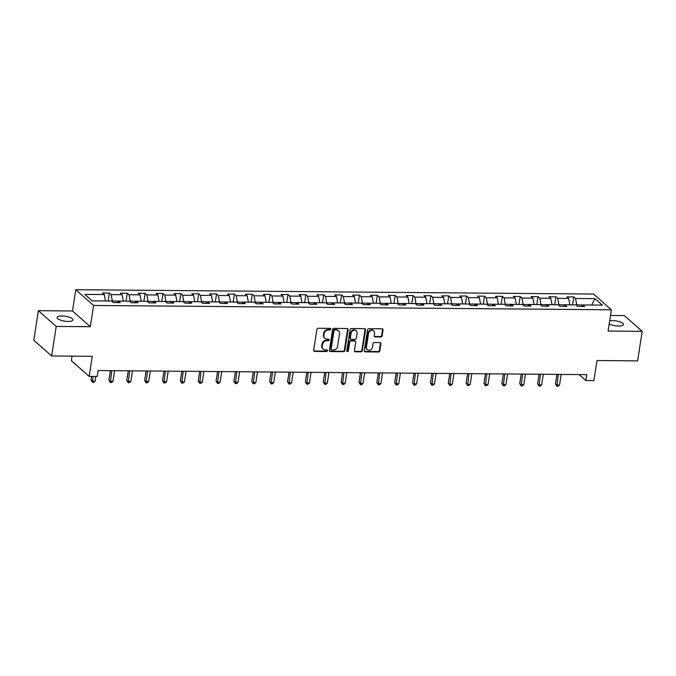 <?xml version="1.0" encoding="UTF-8"?>
<svg xmlns="http://www.w3.org/2000/svg" width="676" height="676" viewBox="0 0 676 676"><rect width="100%" height="100%" fill="white"/><g stroke="black" fill="none" stroke-linecap="round" stroke-linejoin="round"><path stroke-width="1.01" d="M330.817 329.17A0.862 0.744 131.4 0 0 330.158 328.359L318.219 328.257A1.234 1.056 131.4 0 0 316.909 329.406L313.681 350.278A1.234 1.056 131.4 0 0 314.627 351.444L326.567 351.545A0.862 0.744 131.4 0 0 326.821 349.923L325.274 349.915A3.946 3.388 131.4 0 1 323.238 349.154A3.946 3.388 131.4 0 1 322.249 346.171L322.52 344.43A3.946 3.388 131.4 0 1 326.694 340.746L328.232 340.763A0.862 0.744 131.4 0 0 328.485 339.141L326.939 339.124A3.946 3.388 131.4 0 1 324.902 338.372A3.946 3.388 131.4 0 1 323.922 335.389L324.193 333.648A3.946 3.388 131.4 0 1 328.359 329.964L329.905 329.981A0.862 0.744 131.4 0 0 330.817 329.17M324.902 338.372L324.421 337.949A3.946 3.388 131.4 0 1 323.441 334.958L323.711 333.217A3.946 3.388 131.4 0 1 327.877 329.542L329.423 329.55A0.862 0.744 131.4 0 0 330.302 328.367M313.791 350.954A1.234 1.056 131.4 0 0 314.146 351.021L326.085 351.123A0.862 0.744 131.4 0 0 326.964 349.94M323.238 349.154L322.756 348.731A3.946 3.388 131.4 0 1 321.768 345.74L322.038 344.008A3.946 3.388 131.4 0 1 326.212 340.324L327.75 340.341A0.862 0.744 131.4 0 0 328.637 339.158M609.186 323.922A8.036 2.459 8.8 0 0 618.616 326.043A8.036 2.459 8.8 0 0 623.475 324.548A8.036 2.459 8.8 0 0 612.448 320.593A8.036 2.459 8.8 0 0 609.668 320.821M61.955 315.996A8.036 2.459 8.8 0 0 57.097 317.483A8.036 2.459 8.8 0 0 68.124 321.438A8.036 2.459 8.8 0 0 72.983 319.942A8.036 2.459 8.8 0 0 61.955 315.996M380.841 336.961A1.234 1.056 131.4 0 0 382.143 335.811L383.055 329.956A1.234 1.056 131.4 0 0 382.109 328.79L368.842 328.68A1.234 1.056 131.4 0 0 367.541 329.829L364.313 350.7A1.234 1.056 131.4 0 0 365.251 351.866L378.518 351.985A1.234 1.056 131.4 0 0 379.819 350.827L380.918 343.754A1.234 1.056 131.4 0 0 379.971 342.588L374.293 342.538A1.234 1.056 131.4 0 0 372.991 343.695L372.451 347.202A3.295 2.831 131.4 0 1 370.363 349.957A3.295 2.831 131.4 0 1 367.262 349.644A3.295 2.831 131.4 0 1 366.434 347.151L368.564 333.403A3.295 2.831 131.4 0 1 370.651 330.649A3.295 2.831 131.4 0 1 373.752 330.961A3.295 2.831 131.4 0 1 374.58 333.454L374.225 335.744A1.234 1.056 131.4 0 0 375.163 336.918L380.841 336.961L380.36 336.538A1.234 1.056 131.4 0 0 381.661 335.389L382.565 329.533A1.234 1.056 131.4 0 0 382.464 328.857M56.209 326.44L90.331 326.719L72.493 310.985L38.371 310.698L56.209 326.44L51.638 355.973L92.282 356.311L89.173 376.397L97.192 376.464L98.104 370.558L586.776 374.639L585.855 380.546L593.874 380.613L596.984 360.528L637.629 360.874L642.2 331.333L624.362 315.599L610.487 315.481M90.331 326.719L93.618 305.459L611.374 309.785L608.079 331.054L642.2 331.333M348.098 329.668A1.234 1.056 131.4 0 0 347.151 328.494L333.893 328.384A1.234 1.056 131.4 0 0 332.592 329.533L329.356 350.413A1.234 1.056 131.4 0 0 330.302 351.579L343.569 351.689A1.234 1.056 131.4 0 0 344.87 350.54L348.098 329.668L347.616 329.237A1.234 1.056 131.4 0 0 347.515 328.561M351.368 328.536L364.634 328.646A1.234 1.056 131.4 0 1 365.572 329.812L362.344 350.683A1.234 1.056 131.4 0 1 361.043 351.833L355.365 351.79A1.234 1.056 131.4 0 1 354.418 350.616L355.728 342.157A1.234 1.056 131.4 0 0 354.79 340.983L351.021 340.949A1.234 1.056 131.4 0 0 349.72 342.107L348.351 350.92A0.862 0.744 131.4 0 1 346.78 350.903L350.067 329.685A1.234 1.056 131.4 0 1 351.368 328.536M51.638 355.973L33.8 340.231L38.371 310.698M93.618 305.459L75.788 289.717L593.536 294.043L611.374 309.785M572.564 304.868L573.789 296.933L566.919 296.874L568.677 298.429L557.683 298.336L555.925 296.789L549.056 296.73L550.813 298.285L539.828 298.192L538.062 296.637L531.192 296.578L532.958 298.133L521.965 298.04L520.207 296.485L513.337 296.426L515.095 297.981L504.102 297.888L502.344 296.341L495.474 296.282L497.232 297.837L486.238 297.744L484.481 296.189L477.611 296.13L479.368 297.685L468.375 297.592L466.617 296.037L459.748 295.978L461.505 297.533L450.52 297.44L448.754 295.894L441.884 295.834L443.65 297.389L432.657 297.296L430.899 295.742L424.029 295.682L425.787 297.237L414.794 297.144L413.036 295.589L406.166 295.53L407.924 297.085L396.93 296.992L395.173 295.446L388.303 295.387L390.06 296.941L379.075 296.849L377.309 295.294L370.44 295.235L372.206 296.789L361.212 296.696L359.455 295.142L352.585 295.082L354.342 296.637L343.349 296.544L341.591 294.998L334.721 294.939L336.479 296.485L325.486 296.401L323.728 294.846L316.858 294.787L318.616 296.341L307.622 296.249L305.865 294.694L298.995 294.635L300.761 296.189L289.767 296.096L288.001 294.542L281.131 294.491L282.898 296.037L271.904 295.953L270.147 294.398L263.277 294.339L265.034 295.894L254.041 295.801L252.283 294.246L245.413 294.187L247.171 295.742L236.177 295.649L234.42 294.094L227.55 294.043L229.308 295.589L218.323 295.505L216.557 293.95L209.687 293.891L211.453 295.446L200.459 295.353L198.702 293.798L191.832 293.739L193.589 295.294L182.596 295.201L180.838 293.646L173.969 293.595L175.726 295.142L164.733 295.057L162.975 293.502L156.105 293.443L157.863 294.998L146.878 294.905L145.112 293.35L138.242 293.291L140.008 294.846L129.015 294.753L127.257 293.198L120.387 293.147L122.145 294.694L111.151 294.609L109.394 293.054L102.524 292.995L104.281 294.55L84.821 294.39L92.147 300.854L111.608 301.014L113.365 302.569L120.235 302.628L118.477 301.074L112.351 301.031L112.258 301.589M573.789 296.933L575.546 298.488L595.015 298.648L602.341 305.121L582.873 304.952L584.639 306.507L577.769 306.448L576.003 304.901L565.009 304.808L566.775 306.355L559.905 306.304L558.148 304.749L547.154 304.656L548.912 306.211L542.042 306.152L540.285 304.597L529.291 304.504L531.049 306.059L524.179 306L522.421 304.454L511.428 304.361L513.185 305.907L506.316 305.856L504.558 304.301L493.565 304.208L495.331 305.763L488.461 305.704L486.695 304.149L475.71 304.056L477.467 305.611L470.597 305.552L468.84 304.006L457.846 303.913L459.604 305.459L452.734 305.408L450.977 303.854L439.983 303.761L441.741 305.315L434.871 305.256L433.113 303.701L422.12 303.608L423.886 305.163L417.016 305.104L415.25 303.549L404.265 303.465L406.022 305.011L399.153 304.96L397.395 303.406L386.402 303.313L388.159 304.868L381.289 304.808L379.532 303.254L368.538 303.161L370.296 304.715L363.426 304.656L361.668 303.101L350.675 303.017L352.433 304.563L345.563 304.513L343.805 302.958L332.812 302.865L334.578 304.42L327.708 304.361L325.942 302.806L314.957 302.713L316.714 304.268L309.845 304.208L308.087 302.654L297.094 302.569L298.851 304.115L291.981 304.065L290.224 302.51L279.23 302.417L280.988 303.972L274.118 303.913L272.36 302.358L261.367 302.265L263.133 303.82L256.263 303.761L254.497 302.206L243.512 302.121L245.27 303.668L238.4 303.617L236.642 302.062L225.649 301.969L227.406 303.524L220.537 303.465L218.779 301.91L207.785 301.817L209.543 303.372L202.673 303.313L200.916 301.758L189.922 301.673L191.68 303.22L184.818 303.169L183.052 301.614L172.059 301.521L173.825 303.076L166.955 303.017L165.189 301.462L154.204 301.369L155.962 302.924L149.092 302.865L147.334 301.31L136.341 301.226L138.098 302.772L131.228 302.721L129.471 301.166L118.477 301.074L117.134 302.603M565.001 304.817L558.883 304.766L558.798 305.324M569.868 304.842L568.677 298.429M558.883 304.766L557.683 298.336M565.009 304.808L563.674 306.329M545.811 306.186L547.154 304.656L541.02 304.614L540.935 305.172M552.013 304.699L550.813 298.285M541.02 304.614L539.828 298.192M529.283 304.521L523.156 304.47L523.072 305.028M534.15 304.546L532.958 298.133M523.156 304.47L521.965 298.04M529.291 304.504L527.948 306.034M510.084 305.882L511.428 304.361L505.302 304.318L505.209 304.876M516.287 304.394L515.095 297.981M505.302 304.318L504.102 297.888M492.221 305.738L493.565 304.208L487.438 304.166L487.354 304.724M498.423 304.251L497.232 297.837M487.438 304.166L486.238 297.744M474.366 305.586L475.71 304.056L469.575 304.023L469.49 304.58M480.568 304.099L479.368 297.685M469.575 304.023L468.375 297.592M457.838 303.921L451.712 303.87L451.627 304.428M462.705 303.946L461.505 297.533M451.712 303.87L450.52 297.44M457.846 303.913L456.503 305.434M438.639 305.29L439.983 303.761L433.857 303.718L433.764 304.276M444.842 303.803L443.65 297.389M433.857 303.718L432.657 297.296M420.776 305.138L422.12 303.608L415.993 303.575L415.909 304.132M426.978 303.651L425.787 297.237M415.993 303.575L414.794 297.144M402.921 304.986L404.265 303.465L398.13 303.423L398.046 303.98M409.124 303.499L407.924 297.085M398.13 303.423L396.93 296.992M386.393 303.321L380.267 303.27L380.182 303.828M391.26 303.355L390.06 296.941M380.267 303.27L379.075 296.849M386.402 303.313L385.058 304.842M368.53 303.178L362.404 303.127L362.319 303.685M373.397 303.203L372.206 296.789M362.404 303.127L361.212 296.696M368.538 303.161L367.195 304.69M349.331 304.538L350.675 303.017L344.549 302.975L344.456 303.532M355.534 303.051L354.342 296.637M344.549 302.975L343.349 296.544M332.803 302.873L326.685 302.823L326.601 303.38M337.67 302.907L336.479 296.485M326.685 302.823L325.486 296.401M332.812 302.865L331.468 304.394M314.94 302.73L308.822 302.679L308.738 303.237M319.816 302.755L318.616 296.341M308.822 302.679L307.622 296.249M314.957 302.713L313.613 304.242M297.085 302.578L290.959 302.527L290.874 303.085M301.952 302.603L300.761 296.189M290.959 302.527L289.767 296.096M297.094 302.569L295.75 304.09M277.887 303.946L279.23 302.417L273.104 302.375L273.011 302.933M284.089 302.459L282.898 296.037M273.104 302.375L271.904 295.953M261.358 302.282L255.241 302.231L255.156 302.789M266.226 302.307L265.034 295.894M255.241 302.231L254.041 295.801M261.367 302.265L260.023 303.794M243.495 302.13L237.377 302.079L237.293 302.637M248.371 302.155L247.171 295.742M237.377 302.079L236.177 295.649M243.512 302.121L242.169 303.642M224.305 303.499L225.649 301.969L219.514 301.927L219.43 302.485M230.508 302.011L229.308 295.589M219.514 301.927L218.323 295.505M206.442 303.347L207.785 301.817L201.651 301.783L201.566 302.341M212.644 301.859L211.453 295.446M201.651 301.783L200.459 295.353M188.579 303.194L189.922 301.673L183.796 301.631L183.703 302.189M194.781 301.707L193.589 295.294M183.796 301.631L182.596 295.201M170.724 303.051L172.059 301.521L165.933 301.479L165.848 302.037M176.918 301.564L175.726 295.142M165.933 301.479L164.733 295.057M152.861 302.899L154.204 301.369L148.069 301.335L147.985 301.893M159.063 301.411L157.863 294.998M148.069 301.335L146.878 294.905M134.997 302.747L136.341 301.226L130.206 301.183L130.122 301.741M141.2 301.259L140.008 294.846M130.206 301.183L129.015 294.753M123.336 301.116L122.145 294.694M112.351 301.031L111.151 294.609M105.473 300.964L104.281 294.55M72.036 356.142L71.335 360.654L89.173 376.397M72.493 310.985L75.788 289.717M579.095 374.58L585.855 380.546M581.529 306.481L582.873 304.952L576.746 304.918L576.653 305.476M591.635 305.028L595.015 298.648M576.746 304.918L575.546 298.488M108.16 300.989L109.394 293.054M126.023 301.133L127.257 293.198M143.887 301.285L145.112 293.35M161.75 301.437L162.975 293.502M179.605 301.58L180.838 293.646M197.468 301.733L198.702 293.798M215.331 301.885L216.557 293.95M233.195 302.028L234.42 294.094M251.058 302.18L252.283 294.246M268.913 302.333L270.147 294.398M286.776 302.476L288.001 294.542M304.639 302.628L305.865 294.694M322.503 302.78L323.728 294.846M340.358 302.924L341.591 294.998M358.221 303.076L359.455 295.142M376.084 303.228L377.309 295.294M393.947 303.372L395.173 295.446M411.811 303.524L413.036 295.589M429.666 303.676L430.899 295.742M447.529 303.82L448.754 295.894M465.392 303.972L466.617 296.037M483.255 304.124L484.481 296.189M501.11 304.268L502.344 296.341M518.974 304.42L520.207 296.485M536.837 304.572L538.062 296.637M554.7 304.715L555.925 296.789M329.465 351.089A1.234 1.056 131.4 0 0 329.82 351.157L343.087 351.267A1.234 1.056 131.4 0 0 344.388 350.117L347.616 329.237M334.882 330.023A0.862 0.744 131.4 0 0 333.969 330.826L331.13 349.146A0.862 0.744 131.4 0 0 331.789 349.965L333.42 349.982A3.946 3.388 131.4 0 0 337.594 346.298L339.529 333.775A3.946 3.388 131.4 0 0 338.541 330.784A3.946 3.388 131.4 0 0 336.504 330.032L334.4 329.592A0.862 0.744 131.4 0 0 333.488 330.403L333.969 330.826M331.35 349.796L330.86 349.374A0.862 0.744 131.4 0 1 330.649 348.723L333.488 330.403M338.541 330.784L338.059 330.361A3.946 3.388 131.4 0 0 336.023 329.609L336.504 330.032M334.4 329.592L336.023 329.609M354.528 351.292A1.234 1.056 131.4 0 0 354.883 351.359L360.561 351.41A1.234 1.056 131.4 0 0 361.863 350.261L365.091 329.389A1.234 1.056 131.4 0 0 364.989 328.713M355.424 341.219L354.942 340.797A1.234 1.056 131.4 0 0 354.308 340.56L350.54 340.527A1.234 1.056 131.4 0 0 349.238 341.676L347.87 350.489L348.351 350.92M346.813 351.283A0.862 0.744 131.4 0 0 347.87 350.489M357.089 333.369A3.295 2.831 131.4 0 0 356.269 330.868A3.295 2.831 131.4 0 0 353.168 330.564A3.295 2.831 131.4 0 0 351.081 333.319L350.329 338.161A1.234 1.056 131.4 0 0 351.275 339.327L355.035 339.36A1.234 1.056 131.4 0 0 356.345 338.211L357.089 333.369M356.269 330.868L355.787 330.446A3.295 2.831 131.4 0 0 352.686 330.133A3.295 2.831 131.4 0 0 350.599 332.896L351.081 333.319M350.641 339.09L350.16 338.668A1.234 1.056 131.4 0 1 349.847 337.738L350.599 332.896M374.327 336.428A1.234 1.056 131.4 0 0 374.681 336.487L380.36 336.538M373.752 330.961L373.27 330.539A3.295 2.831 131.4 0 0 370.169 330.226A3.295 2.831 131.4 0 0 368.082 332.981L368.564 333.403M367.262 349.644L366.781 349.222A3.295 2.831 131.4 0 1 365.953 346.72L368.082 332.981M364.415 351.376A1.234 1.056 131.4 0 0 364.77 351.444L378.036 351.554A1.234 1.056 131.4 0 0 379.337 350.405L380.436 343.332A1.234 1.056 131.4 0 0 380.326 342.656M91.615 376.414L91.04 380.106L92.249 381.171L95.113 381.188L95.848 376.456M92.984 376.431L92.511 382.388L91.04 380.106M95.113 381.188L93.651 382.405L92.511 382.388M110.391 370.659L108.904 380.25L110.112 381.315L112.968 381.34L114.624 370.693M111.76 370.668L110.365 382.54L108.904 380.25M112.968 381.34L111.515 382.548L110.365 382.54M128.254 370.811L126.767 380.402L127.967 381.467L130.831 381.492L132.479 370.845M129.623 370.82L128.229 382.692L126.767 380.402M130.831 381.492L129.378 382.7L128.229 382.692M146.109 370.955L144.63 380.554L145.83 381.619L148.695 381.636L150.342 370.989M147.478 370.972L146.092 382.836L144.63 380.554M148.695 381.636L147.233 382.853L146.092 382.836M163.972 371.107L162.485 380.698L163.693 381.763L166.558 381.788L168.206 371.141M165.341 371.116L163.955 382.988L162.485 380.698M166.558 381.788L165.096 382.996L163.955 382.988M181.836 371.259L180.348 380.85L181.557 381.915L184.421 381.94L186.069 371.293M183.204 371.268L181.819 383.14L180.348 380.85M184.421 381.94L182.959 383.148L181.819 383.14M199.699 371.403L198.212 381.002L199.42 382.067L202.276 382.084L203.924 371.445M201.068 371.42L199.673 383.284L198.212 381.002M202.276 382.084L200.823 383.3L199.673 383.284M217.554 371.555L216.075 381.146L217.275 382.21L220.139 382.236L221.787 371.589M218.923 371.563L217.537 383.436L216.075 381.146M220.139 382.236L218.686 383.444L217.537 383.436M235.417 371.707L233.93 381.298L235.138 382.363L238.003 382.388L239.65 371.741M236.786 371.715L235.4 383.588L233.93 381.298M238.003 382.388L236.541 383.596L235.4 383.588M253.28 371.851L251.793 381.45L253.001 382.515L255.866 382.531L257.514 371.893M254.649 371.868L253.263 383.731L251.793 381.45M255.866 382.531L254.404 383.748L253.263 383.731M271.144 372.003L269.656 381.594L270.865 382.658L273.721 382.684L275.369 372.037M272.512 372.011L271.118 383.883L269.656 381.594M273.721 382.684L272.267 383.892L271.118 383.883M289.007 372.155L287.52 381.746L288.72 382.81L291.584 382.836L293.232 372.189M290.367 372.163L288.982 384.036L287.52 381.746M291.584 382.836L290.131 384.044L288.982 384.036M306.862 372.299L305.383 381.898L306.583 382.962L309.447 382.979L311.095 372.341M308.231 372.315L306.845 384.188L305.383 381.898M309.447 382.979L307.986 384.196L306.845 384.188M324.725 372.451L323.238 382.041L324.446 383.106L327.311 383.131L328.959 372.484M326.094 372.459L324.708 384.331L323.238 382.041M327.311 383.131L325.849 384.34L324.708 384.331M342.588 372.603L341.101 382.193L342.31 383.258L345.174 383.284L346.822 372.637M343.957 372.611L342.563 384.483L341.101 382.193M345.174 383.284L343.712 384.492L342.563 384.483M360.452 372.746L358.964 382.346L360.173 383.41L363.029 383.436L364.677 372.789M361.821 372.763L360.426 384.636L358.964 382.346M363.029 383.436L361.575 384.644L360.426 384.636M378.306 372.899L376.828 382.489L378.028 383.554L380.892 383.579L382.54 372.932M379.675 372.907L378.29 384.779L376.828 382.489M380.892 383.579L379.439 384.788L378.29 384.779M396.17 373.051L394.683 382.641L395.891 383.706L398.755 383.731L400.403 373.084M397.539 373.059L396.153 384.931L394.683 382.641M398.755 383.731L397.294 384.94L396.153 384.931M414.033 373.194L412.546 382.793L413.754 383.858L416.619 383.883L418.267 373.236M415.402 373.211L414.016 385.083L412.546 382.793M416.619 383.883L415.157 385.092L414.016 385.083M431.896 373.346L430.409 382.937L431.618 384.002L434.474 384.027L436.121 373.38M433.265 373.355L431.871 385.227L430.409 382.937M434.474 384.027L433.02 385.235L431.871 385.227M449.76 373.498L448.272 383.089L449.472 384.154L452.337 384.179L453.985 373.532M451.12 373.507L449.734 385.379L448.272 383.089M452.337 384.179L450.884 385.388L449.734 385.379M467.615 373.642L466.136 383.241L467.336 384.306L470.2 384.331L471.848 373.684M468.983 373.659L467.598 385.531L466.136 383.241M470.2 384.331L468.738 385.54L467.598 385.531M485.478 373.794L483.991 383.393L485.199 384.45L488.064 384.475L489.711 373.828M486.847 373.803L485.461 385.675L483.991 383.393M488.064 384.475L486.602 385.683L485.461 385.675M503.341 373.946L501.854 383.537L503.062 384.602L505.918 384.627L507.575 373.98M504.71 373.955L503.316 385.827L501.854 383.537M505.918 384.627L504.465 385.835L503.316 385.827M521.204 374.09L519.717 383.689L520.917 384.754L523.782 384.779L525.429 374.132M522.573 374.107L521.179 385.979L519.717 383.689M523.782 384.779L522.328 385.988L521.179 385.979M539.059 374.242L537.581 383.841L538.78 384.897L541.645 384.923L543.293 374.276M540.428 374.25L539.042 386.123L537.581 383.841M541.645 384.923L540.183 386.131L539.042 386.123M556.923 374.394L555.435 383.985L556.644 385.05L559.508 385.075L561.156 374.428M558.292 374.403L556.906 386.275L555.435 383.985M559.508 385.075L558.046 386.283L556.906 386.275M327.877 329.542L328.359 329.964M323.711 333.217L324.193 333.648M323.441 334.958L323.922 335.389M327.75 340.341L328.232 340.763M326.212 340.324L326.694 340.746M322.038 344.008L322.52 344.43M321.768 345.74L322.249 346.171M326.085 351.123L326.567 351.545M314.146 351.021L314.627 351.444M329.423 329.55L329.905 329.981M344.388 350.117L344.87 350.54M343.087 351.267L343.569 351.689M329.82 351.157L330.302 351.579M330.649 348.723L331.13 349.146M365.091 329.389L365.572 329.812M361.863 350.261L362.344 350.683M360.561 351.41L361.043 351.833M354.883 351.359L355.365 351.79M354.308 340.56L354.79 340.983M350.54 340.527L351.021 340.949M349.238 341.676L349.72 342.107M349.847 337.738L350.329 338.161M374.681 336.487L375.163 336.918M365.953 346.72L366.434 347.151M380.436 343.332L380.918 343.754M379.337 350.405L379.819 350.827M378.036 351.554L378.518 351.985M364.77 351.444L365.251 351.866M382.565 329.533L383.055 329.956M381.661 335.389L382.143 335.811"/></g></svg>
